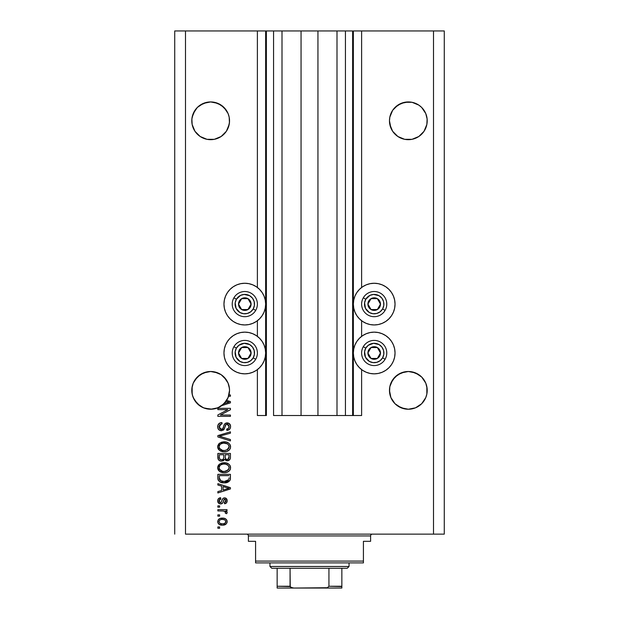 <?xml version="1.0" encoding="UTF-8"?>
<svg xmlns="http://www.w3.org/2000/svg" width="619" height="619" viewBox="0 0 619 619"><rect width="100%" height="100%" fill="white"/><g stroke="black" fill="none" stroke-linecap="round" stroke-linejoin="round"><path stroke-width="0.93" d="M352.629 415.527L345.441 415.527L352.629 415.527L352.629 30.95L345.441 30.95L345.441 415.527L336.999 415.527L345.441 415.527L345.441 30.95L336.999 30.95L336.999 415.527L317.949 415.527L336.999 415.527L336.999 30.95L301.051 30.95L317.949 30.95L317.949 415.527L282.001 415.527L301.051 415.527L301.051 30.95L282.001 30.95L282.001 415.527L273.559 415.527L282.001 415.527L282.001 30.95L273.559 30.95L273.559 415.527L273.559 30.95L266.371 30.95L266.371 415.527L257.388 415.527L257.388 369.613L257.388 415.527L265.652 415.527L265.652 30.95L257.388 30.95L257.388 287.487L257.388 30.95L185.499 30.95L185.499 534.135L433.501 534.135L433.501 30.95L353.348 30.95L353.348 415.527L352.629 415.527L352.629 30.95L317.949 30.95L317.949 415.527L301.051 415.527L301.051 30.95L266.371 30.95L266.371 415.527L265.652 415.527L265.652 30.95L266.371 30.95L174.72 30.95L174.72 534.135L174.72 30.95L185.499 30.95L185.499 534.135L444.28 534.135L444.28 30.95L444.28 534.135L433.501 534.135L433.501 30.95L361.612 30.95L361.612 287.487L361.612 30.95L353.348 30.95L353.348 415.527L361.612 415.527L361.612 369.613L361.612 415.527L352.683 415.527M257.388 336.365L257.388 320.735L257.388 336.365M361.612 336.365L361.612 320.735L361.612 336.365M206.947 102.305A18.872 18.872 0 0 0 200.169 105.122L206.978 102.297L210.661 101.934L214.344 102.297L221.145 105.114A18.872 18.872 0 0 0 214.367 102.305M206.978 102.297L203.442 103.373L210.661 101.934L214.344 102.297L221.145 105.114L217.88 103.373L224.001 107.458L228.094 113.587A18.872 18.872 0 0 0 228.094 113.579L229.169 117.123L228.094 113.587L229.169 117.123L229.44 122.655L228.094 128.025L226.353 131.29L221.145 136.497L214.344 139.314L206.978 139.314L200.177 136.497L206.963 139.306A18.872 18.872 0 0 0 207.001 139.314M221.145 105.114L226.353 110.321A18.872 18.872 0 0 0 226.345 110.314M193.229 128.025L192.153 124.489L194.97 131.29A18.872 18.872 0 0 0 194.977 131.305L200.177 136.497A18.872 18.872 0 0 0 200.177 136.497L194.97 131.29L193.229 128.025L192.153 124.489L191.882 118.956L193.229 113.587L192.153 117.123L194.97 110.321L197.314 107.458L203.442 103.373L197.314 107.458L193.229 113.587A18.872 18.872 0 0 0 193.221 113.587M404.633 102.305A18.872 18.872 0 0 0 397.847 105.122L404.656 102.297L401.12 103.373L408.339 101.934L412.022 102.297L418.823 105.114A18.872 18.872 0 0 0 415.558 103.373L418.823 105.114L412.022 102.297L415.558 103.373M425.779 113.587A18.872 18.872 0 0 0 425.771 113.579L427.118 118.956L426.847 124.489L424.03 131.29L421.686 134.145L418.823 136.497L412.022 139.314L404.656 139.314L397.855 136.497L401.089 138.223M392.655 110.314A18.872 18.872 0 0 0 392.647 110.329L390.906 113.587A18.872 18.872 0 0 0 390.906 113.587L389.831 117.123L392.647 110.321L397.855 105.114L394.999 107.458L401.12 103.373L397.855 105.114M397.855 136.497L392.647 131.29L389.831 124.489L389.467 120.806A18.872 18.872 0 0 1 408.339 101.934A18.872 18.872 0 0 1 427.211 120.806L426.847 124.489L424.03 131.29L418.823 136.497L412.022 139.314L404.656 139.314L397.855 136.497L392.647 131.29L390.906 128.025L389.467 120.806L389.831 117.123L392.647 110.321M192.153 124.489L192.153 124.489A18.872 18.872 0 0 0 192.153 124.504L191.789 120.806A18.872 18.872 0 0 1 210.661 101.934A18.872 18.872 0 0 1 229.533 120.806L229.169 124.489L226.353 131.29L221.145 136.497L214.344 139.314L206.978 139.314M191.882 388.523L193.229 383.146L192.153 386.689L193.229 383.146L197.314 377.025L194.97 379.888L200.177 374.681L197.314 377.025L203.442 372.94L200.177 374.681L206.978 371.864L203.442 372.94L210.661 371.501L217.88 372.94L214.344 371.864L221.138 374.673L224.001 377.025L228.094 383.146L229.44 388.523M426.847 386.689L426.847 394.048L425.771 397.591L421.686 403.712L415.558 407.805L408.339 409.236L401.12 407.805L394.999 403.712L390.906 397.591L389.467 390.372A18.872 18.872 0 0 1 408.339 371.501A18.872 18.872 0 0 1 427.211 390.372L427.118 388.523L426.847 394.048L425.771 397.591L421.686 403.712L415.558 407.805L408.339 409.236L401.12 407.805L394.999 403.712L390.906 397.591L389.56 392.222L389.831 386.689L390.906 383.146L389.831 386.689L392.647 379.888L390.906 383.146L394.999 377.025L392.647 379.888L397.855 374.681L394.999 377.025L401.12 372.94L397.855 374.681L404.656 371.864L401.12 372.94L408.339 371.501L415.558 372.94L412.022 371.864L418.823 374.681L415.558 372.94L421.686 377.025L425.771 383.146L427.118 388.523M229.169 386.689L229.533 390.372A18.872 18.872 0 0 1 228.968 394.945L230.43 394.945L230.43 396.253L228.589 396.253A18.872 18.872 0 0 1 226.662 400.369L230.43 401.576L230.43 402.853L221.78 405.615L217.223 408.06L212.17 409.182L204.494 408.207L199.883 405.863L194.575 400.238L192.501 395.495L191.789 390.372A18.872 18.872 0 0 1 210.661 371.501A18.872 18.872 0 0 1 229.533 390.372L228.094 397.591L224.001 403.712L217.88 407.805L210.661 409.236L203.442 407.805L197.314 403.712L193.229 397.591L192.153 394.048L192.153 386.689M370.131 283.664L374.193 283.262A20.845 20.845 0 0 1 395.038 304.107A20.845 20.845 0 0 1 374.193 324.952L370.131 324.557L366.216 323.366L362.61 321.439L359.453 318.847L356.861 315.69L354.935 312.084L353.751 308.177L353.348 304.107L353.751 300.045L354.935 296.13L356.861 292.524L359.453 289.367L362.61 286.775L366.216 284.848L370.131 283.664L374.193 283.262L378.263 283.664L382.171 284.848L385.776 286.775L388.933 289.367L391.525 292.524L393.452 296.13L394.643 300.045L395.038 304.107L394.643 308.177L393.452 312.084L391.525 315.69L388.933 318.847L385.776 321.439L382.171 323.366L378.263 324.557L374.193 324.952A20.845 20.845 0 0 1 353.348 304.107A20.845 20.845 0 0 1 374.193 283.262L376.917 283.44M374.193 332.14A20.845 20.845 0 0 1 395.038 352.992A20.845 20.845 0 0 1 374.193 373.837L370.131 373.435L366.216 372.251L362.61 370.324L359.453 367.732L356.861 364.568L354.935 360.97L353.751 357.055L353.348 352.992L353.751 348.923L354.935 345.015L356.861 341.409L359.453 338.253L362.61 335.66L366.216 333.734L370.131 332.542L374.193 332.14L378.263 332.542L382.171 333.734L385.776 335.66L388.933 338.253L391.525 341.409L393.452 345.015L394.643 348.923L395.038 352.992L394.643 357.055L393.452 360.97L391.525 364.568L388.933 367.732L385.776 370.324L382.171 372.251L378.263 373.435L374.193 373.837A20.845 20.845 0 0 1 353.348 352.992A20.845 20.845 0 0 1 374.193 332.14M240.737 283.664L244.807 283.262A20.845 20.845 0 0 1 265.652 304.107A20.845 20.845 0 0 1 244.807 324.952L240.737 324.557L236.829 323.366L233.224 321.439L230.067 318.847L227.475 315.69L225.548 312.084L224.357 308.177L223.962 304.107L224.357 300.045L225.548 296.13L227.475 292.524L230.067 289.367L233.224 286.775L236.829 284.848L240.737 283.664L244.807 283.262L248.869 283.664L252.784 284.848L256.39 286.775L259.547 289.367L262.139 292.524L264.065 296.13L265.249 300.045L265.652 304.107L265.249 308.177L264.065 312.084L262.139 315.69L259.547 318.847L256.39 321.439L252.784 323.366L248.869 324.557L244.807 324.952A20.845 20.845 0 0 1 223.962 304.107A20.845 20.845 0 0 1 244.807 283.262L247.523 283.44M244.807 332.14A20.845 20.845 0 0 1 265.652 352.992A20.845 20.845 0 0 1 244.807 373.837L240.737 373.435L236.829 372.251L233.224 370.324L230.067 367.732L227.475 364.568L225.548 360.97L224.357 357.055L223.962 352.992L224.357 348.923L225.548 345.015L227.475 341.409L230.067 338.253L233.224 335.66L236.829 333.734L240.737 332.542L244.807 332.14L248.869 332.542L252.784 333.734L256.39 335.66L259.547 338.253L262.139 341.409L264.065 345.015L265.249 348.923L265.652 352.992L265.249 357.055L264.065 360.97L262.139 364.568L259.547 367.732L256.39 370.324L252.784 372.251L248.869 373.435L244.807 373.837A20.845 20.845 0 0 1 223.962 352.992A20.845 20.845 0 0 1 244.807 332.14M389.56 388.523L389.831 386.689M418.823 105.114L421.686 107.458L425.771 113.587L421.686 107.458L418.823 105.114M415.558 138.238L412.022 139.314L418.823 136.497L421.686 134.145L424.03 131.29L426.847 124.504M217.88 138.238L214.344 139.314L221.145 136.497L226.353 131.29L229.169 124.489A18.872 18.872 0 0 1 229.162 124.504M401.12 372.94L408.339 371.501M412.022 371.864L415.558 372.94M418.823 374.681L421.686 377.025L425.771 383.146M203.442 372.94L210.661 371.501M214.344 371.864L217.88 372.94M221.145 374.681L226.353 379.888L228.094 383.146M217.849 409.646L227.862 409.646L217.849 409.646L217.849 408.339L230.43 408.339L230.43 409.732L220.403 415.04L230.43 415.04L230.43 416.347L217.849 416.347L217.849 414.947L227.862 409.646L217.849 414.947L217.849 416.347L230.43 416.347L230.43 415.04L220.403 415.04L230.43 409.732L230.43 408.339L217.849 408.339L217.849 409.646L217.849 408.339L230.43 408.339L230.43 409.732M221.826 430.692L219.203 430.066L217.888 428.263L217.95 425.106L219.815 423.025L221.935 422.553L222.097 423.86L219.962 424.727L219.203 426.29L219.42 428.247L220.612 429.315L222.739 428.781L224.38 424.417L225.85 423.125L228.891 423.303L230.547 425.826L230.361 428.023L229.587 429.307L226.833 430.398L226.67 429.091L228.481 428.394L229.1 426.135L227.97 424.363L226.121 424.402L223.861 429.594L221.347 430.723L224.349 428.781L225.834 424.595L227.111 424.185L229.123 426.576C229.061 428.131 228.241 428.975 226.67 429.091L226.833 430.398C229.223 430.213 230.477 428.921 230.593 426.53C230.508 424.286 229.355 423.071 227.142 422.878C225.177 423.094 224.024 424.224 223.691 426.274C223.567 427.977 222.77 429.029 221.308 429.416L219.157 426.87C219.273 425.036 220.256 424.03 222.097 423.86L221.935 422.553C219.265 422.707 217.849 424.116 217.687 426.762L217.687 426.762C217.756 429.168 218.971 430.491 221.347 430.723L221.587 430.716M220.31 436.457L230.43 439.544L230.43 440.906L217.849 436.944L217.849 435.59L230.43 431.83L230.43 433.176L219.319 436.194L230.43 439.544L230.43 440.906L230.43 439.544L219.319 436.194L230.43 433.176L230.43 431.83L217.849 435.59L217.849 436.944L217.849 435.59L230.43 431.83L230.43 433.176L220.457 435.915M217.687 446.817L218.832 443.823L221.71 442.128L226.283 442.059L228.891 443.274L230.276 445.115L230.454 447.955L229.239 450.044L226.941 451.39L223.529 451.777L220.635 451.119L218.174 448.907L217.687 446.817L219.606 450.516L224.124 451.8C227.784 451.893 229.935 450.23 230.593 446.825C229.92 443.343 227.715 441.68 223.97 441.834L219.66 443.103L217.695 447.088M217.687 467.724L218.832 464.737L221.71 463.035L226.283 462.973L228.891 464.188L230.276 466.03L230.454 468.862L229.239 470.951L226.941 472.305L223.529 472.692L220.635 472.034L218.174 469.821L217.687 467.724L219.606 471.43L224.124 472.707C227.784 472.8 229.935 471.144 230.593 467.732C229.92 464.258 227.715 462.594 223.97 462.741L219.66 464.018L217.695 467.995M217.849 485.017L221.602 486.116L217.849 485.017L217.849 483.656L230.43 487.671L230.43 488.948L217.849 492.964L217.849 491.61L221.602 490.511L221.602 486.116L221.602 490.511L217.849 491.61L217.849 492.964L230.43 488.948L230.43 487.671L217.849 483.656L217.849 485.017L217.849 483.656L230.43 487.671L230.43 488.948L217.849 492.964L217.849 491.61M219.644 528.255L217.849 528.255L217.849 526.947L219.644 526.947L219.644 528.255L219.644 526.947L217.849 526.947L217.849 528.255L217.849 526.947L219.644 526.947L219.644 528.255L217.849 528.255L219.644 528.255M222.515 525.152L219.265 524.44L217.78 522.475L218.097 520.053L219.977 518.505L224.07 518.281L226.26 519.387L227.065 520.819L227.065 522.451L226.275 523.86L224.921 524.757L222.515 525.152C225.146 525.26 226.693 524.092 227.158 521.639C226.686 519.155 225.107 517.987 222.422 518.126C219.745 517.995 218.167 519.163 217.687 521.639L217.687 521.639C218.182 524.154 219.791 525.322 222.515 525.152M219.644 516.169L217.849 516.169L217.849 514.861L219.644 514.861L219.644 516.169L219.644 514.861L217.849 514.861L217.849 516.169L217.849 514.861L219.644 514.861L219.644 516.169L217.849 516.169L219.644 516.169M223.513 510.992L217.849 510.938L217.849 509.63L226.995 509.63L226.995 510.938L225.54 510.938L227.119 512.184L226.67 513.716L225.362 513.228L225.037 511.433L222.592 510.938L224.457 511.17L225.525 512.339L225.362 513.228L226.67 513.716L227.158 512.486L225.54 510.938L226.995 510.938L226.995 509.63L217.849 509.63L217.849 510.938L217.849 509.63L226.995 509.63L226.995 510.938M219.644 507.178L217.849 507.178L217.849 505.87L219.644 505.87L219.644 507.178L219.644 505.87L217.849 505.87L217.849 507.178L217.849 505.87L219.644 505.87L219.644 507.178L217.849 507.178L219.644 507.178M220.913 503.905L218.847 503.386L217.695 501.127L218.283 498.86L220.627 497.707L220.79 499.015L219.474 499.572L219.018 500.547L219.884 502.512L221.238 502.311L222.585 498.906L224.055 497.916L226.105 498.341L227.158 500.771L226.5 502.837L224.55 503.75L224.38 502.442L225.478 501.955L225.842 500.539L225.262 499.324L224.302 499.278L222.631 503.108L220.635 503.912C222.291 503.765 223.227 502.814 223.451 501.057L223.977 499.587L224.736 499.177L225.85 500.817L224.38 502.442L224.55 503.75C226.26 503.51 227.127 502.512 227.158 500.771C227.134 499.007 226.268 498.04 224.55 497.869C222.902 498.187 221.966 499.254 221.749 501.073L221.238 502.311L220.41 502.605L218.994 500.91L220.79 499.015L220.627 497.707C218.762 497.939 217.78 498.984 217.687 500.825L217.687 500.817C217.756 502.744 218.739 503.773 220.635 503.912L220.333 503.905M229.796 480.692L224.21 482.835L219.838 481.853L218.074 479.733L217.849 474.34L230.43 474.34L230.384 478.897L229.804 480.684L227.691 482.255L224.21 482.835C226.887 483.044 228.883 482.062 230.198 479.887L230.43 474.34L217.849 474.34L217.849 478.054L217.849 474.34L230.43 474.34M217.849 457.302C217.865 459.739 219.095 461.008 221.54 461.109L219.358 460.567L218.29 459.507L217.849 453.433L230.43 453.433L230.353 458.323L229.649 459.793L226.871 460.76L224.627 459.375L223.366 460.722L221.54 461.109L224.627 459.375L227.266 460.784C229.363 460.598 230.415 459.445 230.43 457.333L230.43 453.433L217.849 453.433L217.849 457.302L217.849 453.433L230.43 453.433L230.43 457.333M444.28 30.95L433.501 30.95L444.28 30.95M240.737 373.435L236.829 372.251M233.224 370.324L230.067 367.732L227.475 364.568M225.548 360.97L224.357 357.055M224.357 348.923L225.548 345.015M227.475 341.409L230.067 338.253L233.224 335.66M236.829 333.734L240.737 332.542M248.869 332.542L252.784 333.734M252.784 372.251L248.869 373.435M240.737 324.557L236.829 323.366L233.224 321.439L230.067 318.847L227.475 315.69M224.357 300.045L225.548 296.13M256.39 321.439L252.784 323.366L248.869 324.557M378.263 332.542L382.171 333.734M385.776 335.66L388.933 338.253L391.525 341.409M393.452 345.015L394.643 348.923M394.643 357.055L393.452 360.97M391.525 364.568L388.933 367.732L385.776 370.324M382.171 372.251L378.263 373.435M370.131 373.435L366.216 372.251M366.216 333.734L370.131 332.542M393.452 296.13L394.643 300.045M391.525 315.69L388.933 318.847L385.776 321.439L382.171 323.366L378.263 324.557M370.131 324.557L366.216 323.366L362.61 321.439M218.6 519.387L219.234 518.869M220.79 518.273L222.004 518.134M224.712 518.443L225.123 518.606M225.626 518.877L226.686 519.929M226.995 520.571L227.134 521.206M227.15 521.43L227.15 521.848M227.142 522.049L226.925 522.869M227.065 522.451L226.283 523.844M226.268 523.867L222.925 525.144M219.281 524.44L218.623 523.929M218.097 523.248L218.608 523.914M217.695 521.856L217.695 521.43M220.434 524.92L220.844 525.005M223.335 525.113L224.14 524.997M225.548 520.618L224.627 519.844L222.43 519.434C224.24 519.279 225.386 520.006 225.85 521.608C225.417 523.248 224.271 523.999 222.43 523.844L224.295 523.573M220.217 523.434L222.43 523.844C220.612 523.999 219.466 523.272 218.994 521.67L219.745 523.125M220.96 519.581L221.857 519.449M225.223 523.016L225.734 520.966M224.124 523.635L225.068 523.148M224.658 523.419L225.664 522.436M219.745 520.146L218.994 521.67C219.436 520.022 220.581 519.279 222.43 519.434L222.995 519.449M220.186 519.859L219.784 520.122M225.54 510.938L225.989 511.147M225.896 511.101L226.43 511.387M226.593 511.487L226.995 511.913M225.362 513.228L225.525 512.339L225.362 513.228L226.67 513.716L227.15 512.648M225.44 511.928L225.037 511.433M224.658 511.232L223.552 511M217.849 510.938L222.592 510.938M219.466 498.009L220.031 497.823M220.627 497.707L220.79 499.015L220.078 499.185M219.753 499.347L219.25 499.858M219.025 500.469L219.033 501.413M221.293 502.241L220.41 502.605L221.339 502.171M221.238 502.311L221.749 501.073L221.153 502.38M221.912 500.539L222.059 500.098M223.289 498.21L224.55 497.869L223.289 498.21L222.314 499.425M225.633 498.071L226.097 498.341M227.003 501.877L226.802 502.373M226.508 502.837L226.113 503.216M225.618 503.487L225.099 503.649M224.55 503.75L224.38 502.442L224.976 502.295M225.478 501.955L225.773 501.421L225.478 501.955M225.78 501.39L225.842 500.539M225.471 499.502L224.736 499.177L223.892 499.757M224.511 499.2L223.451 501.057L223.977 499.587L224.875 499.185M223.598 500.57L223.289 501.583M223.281 501.599L222.995 502.404M221.192 503.874L221.726 503.742M218.847 503.386L218.167 502.674M218.097 502.551L217.726 501.421M218.871 498.318L218.476 498.643M218.461 503.046L219.126 503.556M223.583 500.632L223.714 500.206M220.41 502.605L219.497 502.272L219.018 501.282M226.531 489.025L223.072 490.078L229.115 488.314L226.531 489.025L229.115 488.314L226.74 487.726L229.115 488.314L228.372 488.492M223.072 486.542L226.74 487.726L223.072 486.542L223.072 490.078L223.072 486.542M230.384 478.897L230.43 477.891M230.376 479.005L230.322 479.392M217.849 478.054C218.36 481.466 220.48 483.068 224.21 482.835M223.544 482.82L223.111 482.797M222.623 482.743L223.072 482.789M221.06 482.394L220.658 482.247M220.008 481.946L221.95 482.634M218.275 480.259L218.089 479.779M218.074 479.733L217.942 479.176M217.927 479.098L217.873 478.626M228.914 478.758L228.96 477.86M228.365 480.174L228.705 479.64L224.225 481.528L226.755 481.195L228.365 480.174L226.446 481.288M220.364 480.607L224.225 481.528L221.888 481.265M220.929 480.932L219.319 477.891L219.389 478.874L219.319 475.647L228.96 475.647L219.319 475.647L219.319 477.891M219.42 479.036L219.559 479.555M222.275 481.358L222.763 481.435M219.668 479.81L220.496 480.7M221.153 463.221L222.832 462.811M223.397 462.764L224.558 462.757M225.161 462.795L226.291 462.973M228.473 463.871L228.898 464.188M230.02 465.511L229.579 464.869M230.454 466.587L230.554 467.136M230.454 468.862L230.283 469.395M228.844 471.299L228.187 471.74M226.933 472.305L226.546 472.421M226.376 472.467L225.834 472.576M225.254 472.653L224.705 472.692M224.124 472.707L223.521 472.692M222.933 472.645L221.749 472.429M220.998 472.189L220.318 471.879M218.786 470.688L218.182 469.829M218.167 469.798L217.803 468.823M217.795 468.776L217.726 468.382M217.726 467.105L217.795 466.672M217.71 467.183L218.19 465.627M218.198 465.604L219.66 464.018M219.227 464.358L218.832 464.737M218.801 470.703L219.188 471.082L218.801 470.703M219.606 471.43L220.109 471.755M229.649 470.494L230.028 469.922M228.171 465.38L225.734 464.196L223.954 464.049C226.856 463.848 228.581 465.078 229.123 467.747L228.535 469.604M229.084 468.243L227.011 470.858L225.61 471.276L228.233 469.983M224.89 471.376L224.163 471.399C221.354 471.546 219.683 470.316 219.157 467.716L219.397 468.985M219.258 468.583L219.598 469.38L222.43 471.245L220.805 470.618L222.469 471.252M221.47 470.958L219.598 469.38M220.743 464.869L223.111 464.088L221.231 464.59M229.092 467.299L228.125 465.333M228.218 469.999L224.527 471.392M223.289 471.369L222.43 471.245M220.728 464.884L219.575 466.099L219.157 467.716C219.644 465.194 221.246 463.971 223.954 464.049L222.592 464.165M230.423 457.681L230.353 458.323M230.036 459.267L227.931 460.722M226.531 460.706L225.765 460.435M220.782 461.054L220.054 460.884M219.931 460.838L218.298 459.522M218.167 459.244L217.965 458.594M218.29 459.507L218.755 460.11M223.73 457.147L223.73 457.147C223.838 458.78 223.103 459.662 221.532 459.801C223.103 459.662 223.838 458.78 223.73 457.147L223.73 454.741L223.73 457.147M223.691 457.89L223.73 457.395M220.147 459.453L221.532 459.801L219.644 458.934M228.922 457.812L228.96 456.876C229.154 458.439 228.519 459.306 227.057 459.476L228.372 459.066L228.891 458.045M226.492 459.422L225.316 458.331L225.2 454.741L228.96 454.741L228.96 456.876L228.96 454.741L225.2 454.741L225.316 458.331L226.407 459.399M227.931 459.321L228.96 456.876M225.564 458.826L226.778 459.46M219.319 454.741L223.73 454.741L219.319 454.741L219.474 458.602L219.319 454.741M219.544 458.741L220.294 459.538L221.78 459.793L222.941 459.391L223.614 458.377M219.366 458.137L219.319 457.333M225.2 457.046L225.424 458.594M227.057 459.476L227.521 459.437M221.215 442.291L223.405 441.85M225.161 441.889L226.26 442.059M227.397 442.392L228.898 443.281M230.02 444.597L230.268 445.107L230.02 444.597M230.454 445.68L230.554 446.229M230.454 447.947L230.283 448.481M222.941 451.738L221.95 451.568M218.84 449.835L218.182 448.914M218.167 448.883L217.803 447.908M217.795 447.87L217.726 447.452M217.726 446.175L217.795 445.757M217.803 445.726L218.84 443.815M223.97 441.834L223.397 441.85M219.66 443.103L219.227 443.444M222.933 451.731L223.529 451.777M229.192 450.09L230.028 449.007M228.519 448.721L229.123 446.833L228.419 444.751L227.413 443.869L223.954 443.142C226.856 442.933 228.581 444.171 229.123 446.833L227.011 449.943L227.854 449.433L224.89 450.462M222.43 450.33L224.163 450.493C221.354 450.632 219.683 449.402 219.157 446.802L219.598 448.473L222.469 450.338M221.47 450.052L219.598 448.473M220.743 443.955L219.575 445.185L219.157 446.802C219.644 444.28 221.246 443.057 223.954 443.142L222.592 443.25M220.728 443.97L223.111 443.181L221.231 443.676M219.258 447.669L219.397 448.071M217.849 436.944L230.43 440.906L217.849 436.944M219.319 436.194L219.884 436.055M217.749 425.911L217.95 425.098M218.832 423.721L219.381 423.28M219.799 423.032L220.681 422.715M221.935 422.553L222.097 423.86L221.517 423.945M220.944 424.092L219.18 427.342M219.343 428.062L219.552 428.487M220.395 429.23L220.867 429.377M221.842 429.354L222.329 429.145M223.691 426.274L223.219 427.822M225.27 423.442L225.842 423.125M226.074 423.04L226.492 422.939M230.106 424.502L230.338 424.99M230.384 425.129L230.539 425.818M230.539 427.28L229.579 429.307M227.212 430.375L226.67 429.091L227.637 428.897M227.746 428.859L228.984 427.551M228.829 427.922L229.1 426.135M227.56 424.232L228.194 424.487M227.335 424.201L226.771 424.208M226.121 424.402L227.111 424.185L225.742 424.696M225.393 425.323L225.2 425.88M225.169 425.957L225.308 425.547M224.89 427.04L224.999 426.599M224.349 428.781L224.132 429.207M223.838 429.632L223.18 430.22M220.581 430.654L218.677 429.617M218.623 429.563L218.074 428.727M219.42 423.249L218.855 423.706M218.414 424.216L218.151 424.642M219.35 425.717L219.606 425.191M219.962 424.727L220.418 424.348M230.43 415.04L230.43 416.347L217.849 416.347L217.849 414.947M230.43 401.576L230.43 402.853L230.43 401.576L226.662 400.369A18.872 18.872 0 0 1 225.981 401.383L229.115 402.211L228.372 402.396M227.815 402.551L224.024 403.689A18.872 18.872 0 0 1 221.78 405.615L230.43 402.853M227.916 401.963L225.981 401.383A18.872 18.872 0 0 1 224.024 403.689L226.531 402.93M227.088 402.76L227.807 402.551M230.43 394.945L228.968 394.945A18.872 18.872 0 0 1 228.589 396.253L230.43 396.253L230.43 394.945L230.43 396.253M220.751 523.635L222.716 523.836M225.773 522.173L225.834 521.322M220.194 519.859L219.714 520.177M219.327 520.594L219.072 521.105M219.01 521.384L219.01 521.956M223.049 481.474L223.83 481.528M224.225 481.528L224.867 481.512M226.755 481.195L227.351 480.948M229.015 466.858L228.875 466.432M224.844 464.08L223.111 464.088M219.389 466.478L219.258 466.881M219.157 467.716L219.18 468.15M229.084 447.328L229.092 446.384M229.015 445.943L228.875 445.518M224.844 443.173L223.111 443.181M219.575 445.185L219.258 445.966M219.157 446.802L219.18 447.243M223.289 450.454L224.527 450.485M228.334 402.404L229.115 402.211L228.519 402.095M221.78 405.615L226.353 400.849L228.589 396.253A18.872 18.872 0 0 1 191.789 390.372L191.882 392.222M408.339 101.934L412.022 102.297L404.656 102.297M426.847 117.123L427.118 118.956M389.56 118.956L389.831 117.123M229.44 122.655L229.533 120.806A18.872 18.872 0 0 1 210.661 139.677A18.872 18.872 0 0 1 191.789 120.806L191.882 122.655M229.169 117.123L229.44 118.956M226.353 110.321L228.094 113.587M210.661 101.934L217.88 103.373M193.229 113.587L197.314 107.458L203.442 103.373M191.882 118.956L192.153 117.123M192.153 394.048A18.872 18.872 0 0 0 192.153 394.063L193.221 397.584A18.872 18.872 0 0 0 193.229 397.599L193.221 397.584M197.314 403.712L197.306 403.704A18.872 18.872 0 0 0 203.442 407.805L206.978 408.873A18.872 18.872 0 0 0 206.994 408.88M202.018 407.147L200.177 406.056M214.731 408.795L219.505 407.039M228.69 395.928L229.162 394.063A18.872 18.872 0 0 0 229.169 394.048L229.162 394.055M229.44 392.222L229.525 390.543M229.533 390.372A18.872 18.872 0 0 1 228.589 396.253M219.644 406.962L221.703 405.669M217.277 408.045L217.88 407.805A18.872 18.872 0 0 0 224.008 403.704M394.999 403.712L394.992 403.704A18.872 18.872 0 0 0 401.12 407.805L397.855 406.056L404.656 408.873M412.022 408.873L415.558 407.805L421.686 403.712L425.771 397.591L426.847 394.048A18.872 18.872 0 0 1 426.847 394.055M427.118 392.222L427.211 390.372A18.872 18.872 0 0 1 408.339 409.236A18.872 18.872 0 0 1 389.467 390.372L389.56 392.222M397.855 406.056L401.12 407.805L397.855 406.056M389.838 394.063A18.872 18.872 0 0 1 389.831 394.048L390.906 397.591A18.872 18.872 0 0 0 390.914 397.599M415.558 407.805A18.872 18.872 0 0 0 421.694 403.704M203.442 407.805L202.196 407.232M200.177 136.497L203.442 138.238M427.118 122.655L427.211 120.806A18.872 18.872 0 0 1 408.339 139.677A18.872 18.872 0 0 1 389.467 120.806L389.56 122.655M389.831 124.489L390.906 128.025M250.308 305.469L251.097 304.107A6.291 6.291 0 0 1 250.254 307.256L249.519 306.831L250.308 305.469L249.519 306.831L250.254 307.256L250.881 305.74L250.881 302.482L249.256 299.658L247.948 298.66L244.807 297.816L243.174 298.033L240.358 299.658L239.36 300.966L238.516 304.107L238.733 305.74L239.36 307.256L241.658 309.554L244.807 310.398L246.432 310.181L249.256 308.556L250.254 307.256A6.291 6.291 0 0 1 238.516 304.107A6.291 6.291 0 0 1 247.948 298.66L241.658 298.66L238.516 304.107L241.658 309.554L247.948 309.554L249.519 306.831L247.948 309.554L241.658 309.554L238.516 304.107L241.658 298.66L247.948 298.66A6.291 6.291 0 0 1 251.097 304.107L247.948 298.66L251.097 304.107L250.308 305.469M236.404 299.256A9.703 9.703 0 0 1 249.658 295.704A9.703 9.703 0 0 1 253.21 308.958L255.701 310.398A12.581 12.581 0 0 0 251.097 293.213A12.581 12.581 0 0 0 233.912 297.816L236.404 299.256L240.512 295.402L244.172 294.427L249.658 295.704L252.506 298.203L254.177 301.6L254.424 305.376L253.21 308.958L250.71 311.806L247.314 313.485L243.538 313.732L239.955 312.51L236.102 308.401L235.181 302.846L236.404 299.256L233.912 297.816A12.581 12.581 0 0 1 251.097 293.213A12.581 12.581 0 0 1 255.701 310.398A12.581 12.581 0 0 1 238.516 315.001A12.581 12.581 0 0 1 233.912 297.816A12.581 12.581 0 0 0 238.516 315.001A12.581 12.581 0 0 0 255.701 310.398L253.21 308.958A9.703 9.703 0 0 1 239.955 312.51A9.703 9.703 0 0 1 236.404 299.256M379.702 305.469L380.484 304.107A6.291 6.291 0 0 1 379.64 307.256L378.913 306.831L379.702 305.469L378.913 306.831L379.64 307.256L380.267 305.74L380.267 302.482L378.642 299.658L377.342 298.66L374.193 297.816L372.568 298.033L369.744 299.658L368.746 300.966L367.903 304.107L368.119 305.74L369.744 308.556L371.052 309.554L374.193 310.398L375.826 310.181L377.342 309.554L379.64 307.256A6.291 6.291 0 0 1 367.903 304.107A6.291 6.291 0 0 1 377.342 298.66L371.052 298.66L367.903 304.107L371.052 309.554L377.342 309.554L378.913 306.831L377.342 309.554L371.052 309.554L367.903 304.107L371.052 298.66L377.342 298.66A6.291 6.291 0 0 1 380.484 304.107L377.342 298.66L380.484 304.107L379.702 305.469M365.79 299.256A9.703 9.703 0 0 1 379.045 295.704A9.703 9.703 0 0 1 382.596 308.958L385.088 310.398A12.581 12.581 0 0 0 380.484 293.213A12.581 12.581 0 0 0 363.299 297.816L365.79 299.256L369.907 295.402L373.559 294.427L379.045 295.704L381.892 298.203L383.571 301.6L383.819 305.376L382.596 308.958L380.105 311.806L376.708 313.485L372.932 313.732L369.342 312.51L365.489 308.401L364.576 302.846L365.79 299.256L363.299 297.816A12.581 12.581 0 0 1 380.484 293.213A12.581 12.581 0 0 1 385.088 310.398A12.581 12.581 0 0 1 367.903 315.001A12.581 12.581 0 0 1 363.299 297.816A12.581 12.581 0 0 0 367.903 315.001A12.581 12.581 0 0 0 385.088 310.398L382.596 308.958A9.703 9.703 0 0 1 369.342 312.51A9.703 9.703 0 0 1 365.79 299.256M379.702 354.354L380.484 352.992A6.291 6.291 0 0 1 379.64 356.134L378.913 355.716L379.702 354.354L378.913 355.716L379.64 356.134L380.267 354.617L380.267 351.36L379.64 349.843L377.342 347.545L375.826 346.911L372.568 346.911L369.744 348.543L368.746 349.843L367.903 352.992L368.119 354.617L368.746 356.134L371.052 358.44L374.193 359.283L375.826 359.066L377.342 358.44L379.64 356.134A6.291 6.291 0 0 1 367.903 352.992A6.291 6.291 0 0 1 377.342 347.545L371.052 347.545L367.903 352.992L371.052 358.44L377.342 358.44L378.913 355.716L377.342 358.44L371.052 358.44L367.903 352.992L371.052 347.545L377.342 347.545A6.291 6.291 0 0 1 380.484 352.992L377.342 347.545L380.484 352.992L379.702 354.354M365.79 348.141A9.703 9.703 0 0 1 379.045 344.582A9.703 9.703 0 0 1 382.596 357.844L385.088 359.283A12.581 12.581 0 0 0 380.484 342.098A12.581 12.581 0 0 0 363.299 346.702L365.79 348.141L368.29 345.294L373.559 343.305L379.045 344.582L381.892 347.081L383.571 350.478L383.819 354.254L382.596 357.844L380.105 360.691L376.708 362.363L372.932 362.61L369.342 361.395L365.489 357.279L364.576 351.724L365.79 348.141L363.299 346.702A12.581 12.581 0 0 1 380.484 342.098A12.581 12.581 0 0 1 385.088 359.283A12.581 12.581 0 0 1 367.903 363.887A12.581 12.581 0 0 1 363.299 346.702A12.581 12.581 0 0 0 367.903 363.887A12.581 12.581 0 0 0 385.088 359.283L382.596 357.844A9.703 9.703 0 0 1 369.342 361.395A9.703 9.703 0 0 1 365.79 348.141M250.308 354.354L251.097 352.992A6.291 6.291 0 0 1 250.254 356.134L249.519 355.716L250.308 354.354L249.519 355.716L250.254 356.134L250.881 354.617L250.881 351.36L249.256 348.543L247.948 347.545L246.432 346.911L243.174 346.911L240.358 348.543L239.36 349.843L238.516 352.992L238.733 354.617L239.36 356.134L241.658 358.44L244.807 359.283L246.432 359.066L247.948 358.44L250.254 356.134A6.291 6.291 0 0 1 238.516 352.992A6.291 6.291 0 0 1 247.948 347.545L241.658 347.545L239.305 351.615L238.516 352.992L241.658 358.44L247.948 358.44L249.519 355.716L247.948 358.44L241.658 358.44L238.516 352.992L239.305 351.615L241.658 347.545L247.948 347.545A6.291 6.291 0 0 1 251.097 352.992L247.948 347.545L251.097 352.992L250.308 354.354M236.404 348.141A9.703 9.703 0 0 1 249.658 344.582A9.703 9.703 0 0 1 253.21 357.844L255.701 359.283A12.581 12.581 0 0 0 251.097 342.098A12.581 12.581 0 0 0 233.912 346.702L236.404 348.141L238.895 345.294L244.172 343.305L249.658 344.582L252.506 347.081L254.177 350.478L254.424 354.254L253.21 357.844L250.71 360.691L247.314 362.363L243.538 362.61L239.955 361.395L236.102 357.279L235.181 351.724L236.404 348.141L233.912 346.702A12.581 12.581 0 0 1 251.097 342.098A12.581 12.581 0 0 1 255.701 359.283A12.581 12.581 0 0 1 238.516 363.887A12.581 12.581 0 0 1 233.912 346.702A12.581 12.581 0 0 0 238.516 363.887A12.581 12.581 0 0 0 255.701 359.283L253.21 357.844A9.703 9.703 0 0 1 239.955 361.395A9.703 9.703 0 0 1 236.404 348.141M246.602 534.135A1.795 1.795 0 0 1 248.397 535.938L248.397 541.323L255.585 541.323L255.585 561.093L363.415 561.093L363.415 541.323L370.603 541.323L370.603 535.938A1.795 1.795 0 0 1 372.398 534.135A1.795 1.795 0 0 0 370.603 535.938L248.397 535.938A1.795 1.795 0 0 0 246.602 534.135M370.147 541.323L363.415 541.323L363.415 562.888L255.585 562.888L363.415 562.888L363.415 561.093L255.585 561.093L255.585 541.323L248.397 541.323L248.397 535.938L370.603 535.938L370.603 541.323L370.147 541.323L370.603 541.323M255.585 561.093L255.585 562.888L255.585 561.093M248.397 541.323L248.853 541.323M341.85 586.58L328.937 586.255L328.937 568.281L347.236 568.281L349.039 566.486L269.961 566.486L271.764 568.281L328.937 568.281L271.764 568.281L269.961 566.486L349.039 566.486L349.039 562.888L349.039 566.486L347.236 568.281L328.937 568.281L328.937 586.255L327.381 587.733L293.832 588.05L290.768 587.33M269.961 562.888L269.961 566.486L269.961 562.888M341.85 586.255L341.85 588.035L325.168 588.05L327.381 587.733L328.937 586.255L341.85 586.255L341.85 568.281L341.85 588.035L277.15 588.05L293.832 588.05L291.611 587.733L290.063 586.255L290.063 568.281L290.226 586.797L290.063 586.255L277.15 586.255L277.15 587.98M290.118 586.58L277.15 586.255L277.15 586.797M277.15 568.281L277.15 586.255L277.15 568.281"/></g></svg>
